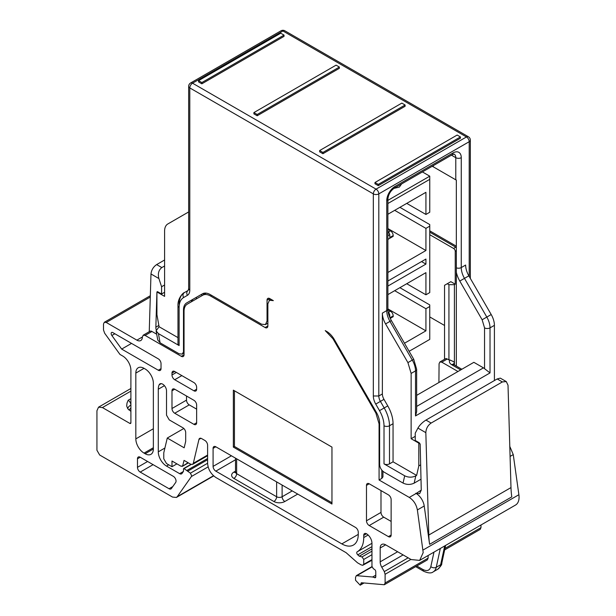 <?xml version="1.0" encoding="UTF-8"?>
<svg xmlns="http://www.w3.org/2000/svg" width="616" height="616" viewBox="0 0 616 616"><rect width="100%" height="100%" fill="white"/><g stroke="black" fill="none" stroke-linecap="round" stroke-linejoin="round"><path stroke-width="0.92" d="M416.647 395.357L473.858 362.324L483.452 367.86A5.421 3.134 60 0 1 484.546 368.676L484.546 327.866L482.135 319.766L459.79 281.065A19.373 11.18 60 0 1 456.333 272.31L456.333 180.08L455.778 179.818L455.778 157.673A3.873 2.233 0 0 0 461.261 157.673L461.261 267.567L465.642 265.042A15.492 8.947 60 0 0 468.853 275.837L491.198 314.537A15.492 8.947 60 0 1 494.409 325.34L494.409 380.549M433.317 165.627L433.317 166.844L455.778 179.818M433.317 166.844A3.873 2.233 0 0 0 432.047 166.359M401.624 183.922L399.353 187.087L393.886 188.396M456.333 272.31L456.333 366.073M382.367 313.12L382.367 393.94A7.746 4.474 60 0 0 383.976 399.337L387.757 405.89A25.572 14.761 60 0 1 393.054 423.708L393.054 461.808L416.632 475.413L418.803 465.919L418.803 443.143L411.134 438.715L411.134 373.419L407.923 362.616L385.577 323.916A15.492 8.947 60 0 1 382.367 313.12L386.748 310.587A15.492 8.947 -120 0 0 389.959 321.383L391.376 320.566L413.721 359.267L407.923 362.616M379.625 423.554L379.079 423.87L375.875 413.067L332.986 338.785L325.233 330.607L326.603 331.393A15.492 8.947 60 0 1 334.349 339.578L376.422 412.435A15.492 8.947 60 0 1 379.625 423.238L379.625 464.495C379.887 467.713 381.35 470.247 384.014 472.087L403.041 483.067L404.704 475.806C408.408 477.577 412.112 477.608 415.808 475.891L416.632 475.413M269.238 300.416L269.238 298.906A3.873 2.233 60 0 1 269.284 298.352M184.138 309.625L183.491 310.002A15.492 8.947 60 0 1 186.702 302.903L202.471 293.801A15.492 8.947 60 0 1 210.218 294.571L261.561 324.209L265.442 324.594L267.629 323.331A7.746 4.474 -120 0 0 267.868 323.177M509.794 446.4L513.251 454.593L510.079 456.425M211.588 295.357L210.495 295.988C207.484 294.309 204.905 294.048 202.749 295.226L187.249 304.173C185.154 305.451 184.084 307.815 184.045 311.265L184.045 354.731A3.873 2.233 60 0 1 183.237 356.51A3.873 2.233 60 0 1 181.304 356.317L145.106 335.42L143.166 335.227L142.358 337.206A7.746 4.474 60 0 1 140.756 340.54A7.746 4.474 60 0 1 136.883 340.155L106.245 322.468L104.312 322.276L103.503 324.055L103.503 329.991L104.674 333.256L119.943 354.416L122.684 356.002A11.619 6.707 60 0 1 130.9 370.231L130.9 422.745A1.548 0.893 60 0 1 130.577 423.454A1.548 0.893 60 0 1 129.807 423.377L102.41 407.561L98.537 407.176L96.935 410.726L96.935 450.265L99.669 455.008L172.526 497.066L176.399 497.451L177.269 496.642L191.407 476.53L191.63 475.706L190.413 473.173L184.045 468.607L183.491 468.922L183.491 471.34L182.013 473.442A3.873 2.233 60 0 1 181.581 473.85A3.873 2.233 60 0 1 179.641 473.658L166.513 466.073A11.619 6.707 60 0 1 158.289 451.844L158.289 389.212A15.492 8.947 60 0 1 159.136 384.831A5.421 3.134 60 0 1 159.96 383.884A5.421 3.134 60 0 1 164.141 385.339A5.421 3.134 60 0 1 166.513 390.798L166.513 415.153L169.246 419.896L182.944 427.804A3.873 2.233 60 0 1 185.686 432.548L185.686 441.387L184.169 447.801L167.267 438.045L163.771 452.837L163.771 458.805L166.513 463.548L171.987 466.712L171.987 461.014L181.112 466.281L182.713 465.765L184.045 460.383L190.652 464.195L192.585 464.387L193.309 463.309L198.945 439.462A3.873 2.233 60 0 1 199.676 438.384A3.873 2.233 60 0 1 201.609 438.577L204.859 440.455A3.873 2.233 60 0 1 207.6 445.199L207.6 463.232C208.085 469.277 210.826 474.02 215.816 477.462L346.123 552.691L357.519 562.801L361.061 564.849L362.724 565.295L363.74 564.348L363.74 559.436L362.015 556.918L359.29 556.186L357.773 554.839A1.94 1.117 60 0 1 356.756 552.729A1.94 1.117 60 0 1 357.165 551.836C361.461 549.303 363.648 544.544 363.74 537.56L363.74 535.35A3.873 2.233 60 0 1 364.541 533.572A3.873 2.233 60 0 1 366.481 533.764A7.746 4.474 60 0 1 371.956 543.258L371.956 566.343L373.327 568.714L374.428 569.353A1.94 1.117 60 0 1 375.791 571.725L375.791 576.784A1.94 1.117 60 0 1 375.39 577.669A1.94 1.117 60 0 1 374.482 577.608L372.611 577L356.325 575.652L355.524 577.423L355.524 580.264L360.198 585.2L360.999 583.514A1.548 0.893 60 0 1 361.322 582.836A1.548 0.893 60 0 1 361.677 582.767L384.307 584.746L385.108 582.975L385.108 574.297L384.307 571.594L381.781 567.228A7.746 4.474 60 0 1 380.18 561.831L380.18 548.001A7.746 4.474 60 0 1 381.781 544.452A7.746 4.474 60 0 1 385.655 544.837L411.142 559.551L419.665 560.391L515.538 505.043A17.048 9.841 -120 0 0 519.065 497.235A17.048 9.841 -120 0 0 518.888 494.717L513.251 454.593M480.981 524.986L480.981 527.619L480.18 529.39L444.652 549.903M415.808 475.891L414.145 483.152L420.936 479.233M414.145 483.152C410.456 484.869 406.752 484.838 403.041 483.067M484.546 327.866A3.873 2.233 0 0 0 490.02 327.866L490.02 372.919L484.546 368.676M415.515 415.939L415.515 370.886A3.873 2.233 0 0 0 416.647 369.307L416.647 411.65L415.515 415.939L490.02 372.919M177.978 337.63L159.097 326.734L156.094 330.807L158.42 333.618L160.083 342.804L179.11 353.784L182.213 354.092L184.045 350.943M183.491 310.002L183.491 351.259M265.442 324.594L267.044 321.044L267.044 300.169A3.873 2.233 60 0 1 267.845 298.398A3.873 2.233 60 0 1 269.785 298.591L273.342 300.647L269.469 300.262L267.868 303.811L267.868 325.949A3.873 2.233 60 0 1 267.059 327.72A3.873 2.233 60 0 1 265.126 327.535L267.868 325.949M210.495 295.988L265.126 327.535M202.749 295.226L205.96 293.101M191.23 464.456L183.491 468.922M188.373 462.878L182.274 466.397L188.042 462.693M362.724 565.295L371.956 560.26M357.165 551.836A1.94 1.117 60 0 1 357.172 551.836L371.956 543.297M419.665 560.391L423.192 552.591L417.378 509.948C416.324 504.466 413.621 500.292 409.286 497.428L379.079 479.995L381.82 478.409L381.82 470.139M379.079 423.87L379.079 479.995M393.054 423.708L389.489 425.764L389.489 463.863A3.873 2.233 180 0 1 384.014 463.863L404.704 475.806M158.42 333.618L179.11 345.561A3.873 2.233 180 0 1 177.978 343.982L177.978 305.89L179.11 307.469L179.11 345.561M213.082 448.363A3.873 2.233 60 0 1 213.883 446.592A3.873 2.233 60 0 1 215.816 446.785L355.524 527.442A3.873 2.233 60 0 1 358.266 532.186L358.266 534.395A23.246 13.421 60 0 1 353.445 545.037A23.246 13.421 60 0 1 341.826 543.889L215.816 471.14A3.873 2.233 60 0 1 213.082 466.389L213.082 448.363L215.816 446.785M121.668 349.087L158.289 370.231L161.03 368.653L161.03 363.594A3.873 2.233 60 0 0 158.289 358.851L112.797 332.578A2.325 1.34 60 0 0 111.635 332.463A2.325 1.34 60 0 0 111.157 333.533A2.325 1.34 60 0 0 111.858 335.489L121.668 349.087L131.531 343.397M161.03 368.653A3.873 2.233 60 0 1 160.229 370.424A3.873 2.233 60 0 1 158.289 370.231M137.476 467.344A3.873 2.233 60 0 0 140.209 472.087L169.046 488.734A3.873 2.233 60 0 0 170.979 488.927A3.873 2.233 60 0 0 171.417 488.519L175.691 482.443A3.873 2.233 60 0 0 176.053 481.073A3.873 2.233 60 0 0 173.312 476.33L140.209 457.218A3.873 2.233 60 0 0 138.277 457.026A3.873 2.233 60 0 0 137.476 458.805L137.476 467.344L147.609 461.492M145.145 453.738L144.052 453.107A11.619 6.707 60 0 1 135.828 438.877L135.828 373.08A11.619 6.707 60 0 1 138.238 367.76A11.619 6.707 60 0 1 144.052 368.337L145.145 368.969A11.619 6.707 60 0 1 153.361 383.206L153.361 448.995A11.619 6.707 60 0 1 150.951 454.315A11.619 6.707 60 0 1 145.145 453.738L153.361 448.995M388.396 536.613L369.223 525.54A3.873 2.233 60 0 1 366.481 520.797L366.481 485.37A3.873 2.233 60 0 1 367.282 483.599A3.873 2.233 60 0 1 369.223 483.791L388.396 494.856A3.873 2.233 60 0 1 391.137 499.607L391.137 535.027A3.873 2.233 60 0 1 390.328 536.805A3.873 2.233 60 0 1 388.396 536.613L391.137 535.027M171.987 390.798A3.873 2.233 60 0 1 172.788 389.019A3.873 2.233 60 0 1 174.728 389.212L171.987 390.798L171.987 408.508L186.509 400.123L186.509 396.011M196.643 422.738A3.873 2.233 60 0 1 195.842 424.516A3.873 2.233 60 0 1 193.901 424.324L196.643 422.745L196.643 405.028A3.873 2.233 60 0 0 193.901 400.285L174.728 389.212M171.987 408.508A3.873 2.233 60 0 0 174.728 413.251L193.901 424.324M196.643 389.212A3.873 2.233 60 0 1 195.842 390.983A3.873 2.233 60 0 1 193.901 390.79L196.643 389.212L196.643 387.318A3.873 2.233 60 0 0 193.901 382.567L174.728 371.502A3.873 2.233 60 0 0 172.788 371.309A3.873 2.233 60 0 0 171.987 373.08L171.987 374.982L176.369 372.449M181.851 375.614L174.728 379.726L193.901 390.79M174.728 379.726A3.873 2.233 60 0 1 171.987 374.982M233.349 390.159L233.349 447.101L331.962 504.034L331.962 447.093L233.349 390.159M191.322 301.817A15.492 8.947 -120 0 1 193.824 298.791L202.51 293.778M203.488 293.347L203.488 294.795M143.166 335.227L150.011 331.269A3.873 2.233 -120 0 1 151.952 331.462L156.703 334.211M149.249 331.716L150.982 273.966C151.436 270.016 153.322 266.882 156.649 264.587L161.823 267.575C158.635 270.062 157.665 273.72 158.897 278.54L161.577 286.725L161.577 294.001L157.473 291.63L156.926 291.945L156.926 314.722L159.097 326.734M164.595 259.998L156.649 264.587M130.877 408.208L128.859 409.948M130.9 411.357L127.789 408.762L126.68 405.967L127.004 403.103L128.159 400.285L130.9 398.706M167.267 438.045L183.83 428.482M171.987 466.712L176.923 463.863M359.29 556.186L371.956 548.871M429.606 544.321L511.788 496.881A77.477 44.729 -120 0 1 510.987 487.587L508.015 385.208L506.283 381.581L502.348 381.935L431.131 423.053C427.827 425.363 426.064 428.567 425.833 432.655L428.805 535.027A77.477 44.729 -120 0 0 429.606 544.321L424.224 505.99A11.619 6.707 -120 0 0 416.131 493.478L421.259 490.113L419.65 493.655L415.777 493.27M382.952 471.325L382.952 476.83L381.82 478.409M160.083 342.804L157.75 339.994L156.087 330.807M418.803 465.919L420.512 464.926M411.134 438.715L415.238 436.344M418.803 443.143L419.35 442.827L419.35 443.512L420.174 443.936L421.259 490.113M425.833 432.655L417.925 428.082L415.238 433.179L415.238 440.455L419.35 442.827M201.848 83.814L284.03 36.367L284.03 35.104L280.742 33.202L198.56 80.65L198.56 81.92L201.848 83.814L201.848 82.552L284.03 35.104M253.892 112.597L253.892 113.868L257.18 115.762L339.362 68.314L339.362 67.052L336.074 65.15L253.892 112.597L257.18 114.499L339.362 67.052M322.923 153.715L405.105 106.275L405.105 105.005L401.817 103.111L319.635 150.558L319.635 151.821L322.923 153.715L322.923 152.452L405.105 105.005M374.975 182.505L374.975 183.768L378.262 185.662L460.437 138.223L460.437 136.952L457.149 135.058L374.975 182.505L378.262 184.4L460.437 136.952M389.489 463.863L393.054 461.808M183.606 297.536A3.873 3.165 -120 0 1 184.407 292.6L188.188 290.413C186.64 291.576 186.371 293.224 187.387 295.349L183.606 297.536C180.673 299.33 179.171 302.641 179.11 307.469M385.108 582.975L428.112 558.142L428.112 555.509M428.112 558.142L427.312 559.913L384.307 584.746M391.137 521.429L383.737 517.155A3.873 2.233 60 0 1 380.996 512.412L380.996 490.59M196.643 409.14L189.243 404.874A3.873 2.233 60 0 1 186.509 400.123M234.442 390.79L234.442 446.461L331.962 502.764M234.442 446.461L233.349 447.101M188.658 211.942L167.798 223.985A15.492 8.947 -120 0 0 164.595 231.077L164.595 296.373L156.926 291.945M422.399 171.926L429.76 176.176L429.76 179.341L387.887 203.511M406.745 283.722L425.925 294.795L429.76 292.577L429.76 224.57L399.9 207.33M409.124 351.305L429.76 339.393L429.76 304.912L399.9 287.68M456.333 246.916L455.778 247.185L429.76 232.163M156.148 329.622A7.746 4.474 60 0 1 155.848 327.389A7.746 4.474 60 0 1 155.856 327.165L158.859 325.433M156.926 291.969L155.856 327.165M164.595 265.973L161.823 267.575M455.232 284.199L450.85 281.666L447.293 283.722L448.933 284.669L454.416 284.669L455.232 284.199L455.232 251.297A2.325 1.34 -120 0 0 453.592 248.456L429.76 234.696M454.416 284.669L454.416 364.972M457.973 371.502L441.811 362.17L439.878 361.977L439.069 363.748L438.915 382.505M439.878 361.977L445.353 358.812A3.873 2.233 60 0 1 447.293 359.005L448.933 359.952L448.933 284.669M460.714 369.916L451.674 364.695C449.472 363.317 448.887 361.738 449.903 359.952L448.933 359.952M198.56 80.65L201.848 82.552M257.18 114.499L257.18 115.762M319.635 150.558L322.923 152.452M378.262 184.4L378.262 185.662M161.577 294.001L164.595 292.261M444.552 325.479L429.76 316.932M387.887 200.354L429.76 176.176M394.694 290.683L425.925 308.708L429.76 306.499M394.694 210.341L425.925 228.367L429.76 226.157M406.745 203.38L425.925 214.453L429.76 212.235L429.76 179.341M164.595 284.992L161.577 286.725M417.925 428.082C419.735 425.025 422.414 422.353 425.956 420.073L497.181 378.948L500.308 378.132L506.283 381.581M449.903 359.952L453.969 361.846L454.416 363.117A3.873 2.233 180 0 0 453.33 364.325M444.552 359.274L444.552 285.3L447.293 283.722M387.887 272.472L425.925 250.512L425.925 228.367M425.925 214.453L425.925 192.308L387.887 214.268M404.466 343.243L425.925 330.854L425.925 308.708M425.925 294.795L425.925 272.649L387.887 294.61M387.887 286.07L425.925 264.11L425.925 259.051L387.887 281.012M387.887 308.893L425.925 330.854M387.887 228.551L425.925 250.512M421.544 261.584L425.925 264.11M387.887 233.118L388.942 232.509L387.887 231.192M388.942 232.509L389.766 234.627L387.887 235.712M387.887 239.393L393.185 236.328L393.185 235.566L389.766 237.537L389.766 234.627M388.396 313.167L388.942 312.851L388.134 311.85M388.942 312.851L389.766 314.969L389.035 315.392M389.766 317.325L389.766 314.969M393.185 235.566A3.873 2.233 -120 0 0 390.452 230.823L387.887 229.337M390.236 318.38L393.185 316.678L393.185 315.908A3.873 2.233 -120 0 0 390.452 311.165L387.903 309.694M456.333 267.829A3.873 2.233 0 0 0 461.261 267.567A15.492 8.947 60 0 0 464.472 278.37L459.79 281.065M387.887 199.107L387.887 309.009A3.873 2.233 180 0 1 386.748 310.587L386.748 200.693A3.873 2.233 180 0 0 387.887 199.107C388.35 194.541 390.444 190.914 394.171 188.226L452.244 154.701L454.177 154.123A7.746 4.474 -60 0 1 455.778 157.673L451.436 155.163M386.748 200.693A11.619 6.707 -60 0 1 394.972 186.456L453.045 152.93A11.619 6.707 -60 0 1 461.261 157.673M469.207 276.445L469.207 141.695L378.809 193.886L378.809 395.996L382.367 393.94M452.244 154.701A3.873 2.233 -120 0 0 453.045 152.93M394.171 188.226A3.873 2.233 -120 0 0 394.972 186.456M482.135 319.766L486.817 317.071L464.472 278.37L468.853 275.837M491.198 314.537L486.817 317.071A15.492 8.947 60 0 1 490.02 327.866L494.409 325.34M416.647 406.429L483.452 367.86M470.339 278.409L470.339 140.117A3.873 2.233 180 0 1 469.207 141.695A3.873 2.233 -120 0 0 466.466 136.952L376.068 189.143A3.873 2.233 -120 0 1 378.809 193.886A3.873 2.233 180 0 1 373.327 193.886L373.327 395.996L378.809 395.996A7.746 4.474 60 0 0 380.411 401.393L383.976 399.337M385.577 323.916L389.959 321.383L412.304 360.09A15.492 8.947 -120 0 1 415.515 370.886L411.134 373.419M384.014 463.863L384.014 425.764C383.953 420.874 382.451 415.831 379.518 410.649L375.737 404.096A11.619 6.707 60 0 1 373.327 395.996M470.339 140.117A3.873 3.873 0 0 0 468.399 136.76L284.869 30.8A3.873 2.233 120 0 0 282.929 30.992L192.531 83.183L376.068 189.143A3.873 2.233 -60 0 0 373.327 193.886L189.797 87.926L189.797 290.036A11.619 6.707 60 0 1 187.387 295.349M267.044 300.169L269.238 298.906M267.044 321.044L267.868 320.574M181.304 356.317L184.045 354.731M151.952 331.462L145.106 335.42M142.365 336.99L136.883 340.155M150.289 297.043L106.245 322.468M128.159 400.285A3.873 2.233 60 0 1 130.9 405.028A11.619 6.707 180 0 0 127.674 408.601M129.807 423.377L130.9 422.745M130.9 391.114L102.41 407.561M177.269 496.642L213.49 475.729M208.123 466.874L191.407 476.53M190.413 473.173L207.6 463.247M187.996 471.032L207.6 459.713M187.071 470.355L207.6 458.504M183.383 471.494L179.641 473.658M168.699 464.81L166.513 466.073M164.911 448.025L158.289 451.844M164.441 385.662L158.289 389.212M159.136 384.831L161.2 383.645M363.74 564.348L371.956 559.605M363.74 559.436L371.956 554.693M362.015 556.918L371.956 551.174M371.956 546.654L357.773 554.839M363.74 537.56L368.137 535.019M366.481 533.764L363.74 535.35M375.791 576.846L374.482 577.608M375.791 575.159L372.611 577M372.041 566.92L357.211 575.475M360.999 583.514L362.2 582.821M444.975 548.409L480.981 527.619M423.007 550.065L518.888 494.717M424.224 505.99L417.378 509.948M409.286 497.428L416.131 493.478M284.869 30.8A3.873 3.873 0 0 0 280.996 30.8A3.873 2.233 -120 0 1 282.929 30.992L466.466 136.952A3.873 2.233 120 0 1 468.399 136.76M153.361 447.732L144.052 453.107M153.361 428.751L135.828 438.877M144.052 368.337L135.828 373.08M384.014 425.764A3.873 2.233 0 0 0 389.489 425.764A25.572 14.761 -120 0 0 384.192 407.946L380.411 401.393L375.737 404.096M379.518 410.649L387.757 405.89M179.11 304.304A25.572 14.761 60 0 1 184.407 292.6L184.407 292.6C183.868 292.161 177.47 297.867 177.978 305.89M280.996 30.8L190.598 82.991A3.873 2.233 60 0 1 192.531 83.183A3.873 2.233 -60 0 0 189.797 87.926A3.873 2.233 180 0 1 188.658 86.348L188.658 288.45A3.873 2.233 0 0 0 189.797 290.036M332.986 338.785L333.641 338.407M375.875 413.067L376.553 412.674M380.18 548.001L385.655 544.837M380.18 561.831L397.628 551.751M403.11 554.916L381.781 567.228M384.307 571.594L408.154 557.827M385.108 574.297L410.895 559.405M198.945 439.462L200.97 438.299M193.309 463.309L207.6 455.062M213.082 466.389L231.431 455.794M215.816 471.14L235.505 459.775M341.826 543.889L358.266 534.395M297.721 494.07L284.846 501.501A7.746 4.474 180 0 1 273.889 501.501L233.895 478.409A7.746 4.474 180 0 1 233.895 472.087L235.505 471.163M111.858 335.489L114.846 333.764M137.476 458.805L140.209 457.218M140.209 472.087L153.091 464.657M169.046 488.734L172.788 486.571M366.481 485.37L369.223 483.791M366.481 520.797L380.996 512.412M369.223 525.54L383.737 517.155M174.728 413.251L189.243 404.874M171.987 373.08L174.728 371.502M196.365 298.906L196.365 297.328M201.848 295.742L201.848 294.163M158.897 278.54L150.982 273.966M416.801 565.981L422.815 569.453L423.615 571.225C428.197 573.265 431.431 573.457 433.302 571.802L437.683 569.276A15.492 8.947 60 0 0 440.632 564.764A3.873 2.664 12.2 0 0 441.749 563.355C442.096 564.41 440.74 566.381 437.683 569.276M422.815 569.453C426.988 571.548 429.668 570.608 430.838 566.651L433.972 552.129M510.987 487.587L428.805 535.027M456.333 250.666L455.232 251.297M451.674 364.695A3.873 2.233 -60 0 1 453.607 364.503L453.137 364.148L453.276 364.695M447.293 359.005L441.811 362.17M284.846 501.501A3.873 2.233 60 0 1 282.113 496.758L292.246 490.906M273.889 501.501A3.873 2.233 120 0 0 276.63 496.758L276.63 481.889M282.113 485.054L282.113 496.758A3.873 2.233 180 0 1 276.63 496.758L236.636 473.666A3.873 2.233 180 0 1 235.505 472.087L235.505 458.142M233.895 478.409A3.873 2.233 120 0 0 236.636 473.666L236.636 458.797M233.895 472.087A3.873 2.233 -120 0 0 235.458 472.426M204.912 293.085L205.682 293.532M453.592 248.456L455.778 247.185L456.333 247.617M430.838 566.651A3.873 2.664 12.2 0 0 436.251 567.298L440.632 564.764L444.706 545.938M440.317 548.463L436.251 567.298A15.492 8.947 60 0 1 433.302 571.802M431.131 423.053L425.956 420.073M497.181 378.948L502.348 381.935M390.452 230.823L388.496 231.947M393.185 315.908L389.959 317.771M390.452 311.165L388.496 312.289M387.887 309.009C387.903 312.551 389.066 316.408 391.376 320.566M416.647 369.307L413.721 359.267M104.312 322.284L150.335 295.711M98.537 407.176L130.9 388.488M176.399 497.451L213.698 475.914M183.653 468.568L190.952 464.356M356.325 575.652L371.979 566.612M360.198 585.2L364.01 582.998M188.658 288.45L188.188 290.413M192.585 464.387L207.6 455.717M271.071 299.338L269.469 300.262M184.045 353.037L182.213 354.092M456.333 246.192L429.76 230.854M415.669 566.635L423.615 571.225M461.846 369.261L453.607 364.503M190.598 82.991A3.873 3.873 0 0 0 188.658 86.348M235.836 472.28L235.366 472.634L235.505 472.087M441.749 563.355L445.622 545.406"/></g></svg>

